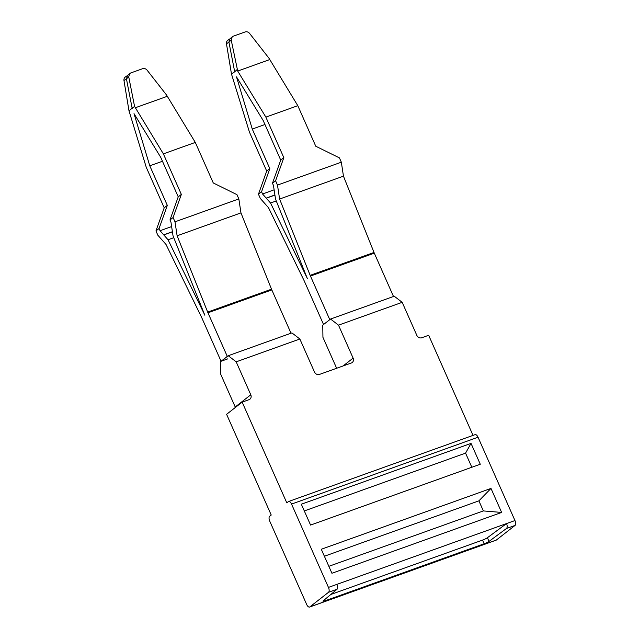 <?xml version="1.0" encoding="UTF-8"?>
<svg xmlns="http://www.w3.org/2000/svg" width="639" height="639" viewBox="0 0 639 639"><rect width="100%" height="100%" fill="white"/><g stroke="black" fill="none" stroke-linecap="round" stroke-linejoin="round"><path stroke-width="0.96" d="M126.059 76.616C124.461 77.319 123.766 78.621 123.974 80.53L128.982 110.755L146.243 167.274L164.207 207.819L155.956 230.935L157.857 235.232L166.02 244.457L201.612 317.391L221.062 361.267L227.284 356.394L207.963 312.791A10.112 4.745 70.3 0 1 207.843 312.519A10.112 4.745 70.3 0 1 207.667 312.08L271.511 289.195A10.112 4.745 70.3 0 0 271.695 289.635A10.112 4.745 70.3 0 0 271.815 289.898L291.009 333.215M204.352 314.045A18.196 8.547 70.3 0 1 204.312 313.949L204.632 314.747A18.196 8.547 70.3 0 1 204.352 314.045M174.998 221.821L238.842 198.929L236.941 194.639L213.274 182.962L195.302 142.417L166.483 94.947L147.13 70.21A4.042 3.507 48.1 0 0 142.641 68.692L130.731 72.958L129.709 73.565L128.735 76.8L134.557 106.393L163.376 153.863L181.348 194.408L173.097 217.524L174.998 221.821L177.115 235.783L207.667 312.08M173.097 217.524L169.982 219.96L170.964 222.188L171.907 228.419A24.258 11.398 70.3 0 1 171.931 228.554L173.033 235.847L204.312 313.949M204.847 315.227A18.196 8.547 70.3 0 1 204.64 314.739M155.956 230.935L159.071 228.498L160.062 230.727L163.696 234.84A24.258 11.398 70.3 0 0 163.784 234.936L168.041 239.753L204.272 313.981M177.115 235.783L240.959 212.891L271.511 289.195M168.041 239.753L173.776 237.692M238.842 198.929L240.959 212.891M163.376 153.863L195.302 142.417M159.071 228.498L167.322 205.383L149.782 165.797L162.466 161.26M160.062 230.727L171.627 226.573M164.207 207.819L167.322 205.383M169.982 219.96L178.233 196.844L160.693 157.266L134.014 113.646L149.782 165.797M135.204 107.791L167.13 96.353M178.233 196.844L181.348 194.408M134.557 106.393L128.982 110.755M123.974 80.53L126.442 78.861L132.201 108.518M128.735 76.8L126.442 78.861L127.457 75.594L129.709 73.565M221.062 361.267L227.78 358.854M228.546 39.882C226.957 40.584 226.262 41.886 226.47 43.787L231.478 74.012L249.458 132.161A18.196 8.547 70.3 0 0 249.697 132.704L266.703 171.076L269.818 168.64L252.277 129.062L236.51 76.904L263.188 120.523L280.729 160.101L283.836 157.665L266.83 119.293A18.196 8.547 70.3 0 0 266.591 118.758M297.798 105.683L268.971 58.213L249.625 33.468A4.042 3.507 48.1 0 0 245.136 31.95L233.227 36.215L232.205 36.83L231.222 40.065L237.7 71.057L265.872 117.121L297.798 105.683L315.762 146.227L339.437 157.897L341.338 162.194L343.455 176.156L374.007 252.453A10.112 4.745 70.3 0 0 374.182 252.892A10.112 4.745 70.3 0 0 374.302 253.164L393.496 296.48M226.47 43.787L228.93 42.118L229.944 38.851M231.222 40.065L228.93 42.118L234.697 71.784L231.478 74.012M237.053 69.651L234.681 71.784M237.7 71.057L269.626 59.611M266.703 171.076L258.452 194.2L260.353 198.489L268.516 207.723L303.908 280.233A10.112 4.745 -109.7 0 1 304.108 280.657A10.112 4.745 -109.7 0 1 304.228 280.92L323.55 324.524L329.78 319.652L310.458 276.048A10.112 4.745 70.3 0 1 310.338 275.776A10.112 4.745 70.3 0 1 310.155 275.345L374.007 252.453M265.872 117.121L266.591 118.75M307.343 278.484A18.196 8.547 -109.7 0 0 307.127 278.005A18.196 8.547 70.3 0 1 306.84 277.302A18.196 8.547 70.3 0 1 306.808 277.214L275.529 199.104L274.427 191.812A24.258 11.398 70.3 0 0 274.403 191.676L273.46 185.446L272.47 183.225L275.585 180.789L283.836 157.665M275.585 180.789L277.486 185.078L341.338 162.194M264.953 124.517L252.277 129.062M274.123 189.839L262.549 193.984L261.567 191.764L269.818 168.64M258.452 194.2L261.567 191.764M307.127 278.005A18.196 8.547 -109.7 0 0 306.808 277.326A18.196 8.547 -109.7 0 0 306.768 277.246L270.537 203.01L266.271 198.194A24.258 11.398 70.3 0 1 266.191 198.106L274.906 194.983M262.549 193.984L266.191 198.106M272.47 183.225L280.729 160.101M277.486 185.078L279.602 199.041L343.455 176.156M279.602 199.041L310.155 275.345M270.537 203.01L276.272 200.958M471.83 467.269L465.567 453.131L304.308 510.936M471.031 443.394L480.272 464.241L310.57 525.074L301.328 504.219L471.031 443.394L465.567 453.131M330.786 594.494L482.573 540.083A4.042 0.551 156.1 0 0 487.405 537.726L489.027 541.393L506.447 528.509C507.406 527.51 507.438 525.865 506.559 523.565L328.454 587.401L291.536 504.083A4.042 1.901 70.3 0 0 288.612 501.495L475.112 434.64A4.042 1.901 70.3 0 1 478.036 437.228L291.536 504.083M487.405 537.726L506.559 523.565L514.962 520.553L478.036 437.228M501.631 512.438L490.992 488.428L321.289 549.26L331.929 573.263L501.631 512.438L483.356 510.928L328.845 566.314M489.027 541.393A4.042 0.551 -23.9 0 1 484.194 543.749L325.099 600.78A4.042 0.551 -23.9 0 1 322.959 601.195A4.042 0.551 -23.9 0 1 323.222 600.828L337.104 589.214C337.847 588.295 337.759 586.69 336.857 584.389M328.454 587.401A4.042 1.901 70.3 0 1 328.526 592.289L337.104 589.214M514.962 520.553A4.042 1.901 70.3 0 1 515.026 525.434L496.343 540.051L309.843 606.906L328.526 592.289M473.028 435.391L428.665 335.275L421.772 337.751A4.042 3.53 -128 0 1 416.796 335.291L402.187 302.327L338.502 325.155L330.555 319.045L394.231 296.216L402.187 302.327M496.343 540.051A4.042 1.901 70.3 0 1 496.088 540.195L309.58 607.05A4.042 1.901 70.3 0 1 306.664 604.462L269.738 521.136A4.042 1.901 70.3 0 1 269.674 516.256L271.232 515.034L226.597 414.312L242.165 402.131L286.799 502.853L288.357 501.631A4.042 1.901 70.3 0 1 288.612 501.495M343.103 365.947L353.111 358.12A4.042 3.53 52 0 1 352.241 362.505A4.042 3.53 52 0 1 351.378 362.984L319.452 374.43A4.042 3.53 -128 0 1 314.468 371.97L299.859 339.005L291.911 332.895L228.235 355.723L220.447 361.81L220.615 374.015L235.216 406.979A4.042 3.53 -128 0 1 235.392 407.426M490.992 488.428L478.891 500.856L483.356 510.928M478.891 500.856L324.38 556.242M228.235 355.723L236.182 361.834L299.859 339.005M242.165 402.131L249.05 399.663A4.042 3.53 -128 0 0 249.921 399.183A4.042 3.53 -128 0 0 250.792 394.798L236.182 361.834M353.111 358.12L338.502 325.155M336.641 368.264L322.935 337.336L322.767 325.131L330.555 319.045M207.963 312.791L271.815 289.906M163.784 234.936L172.426 231.829M163.696 234.84L172.41 231.717M266.271 198.194L274.922 195.095M310.458 276.056L374.302 253.164M325.099 600.78L324.612 599.662M506.447 528.509L515.026 525.434M482.573 540.083L484.194 543.749M250.792 394.798L235.216 406.979M125.364 76.968L127.608 75.45M227.851 40.233L230.104 38.707M229.936 38.859L232.205 36.83"/></g></svg>
